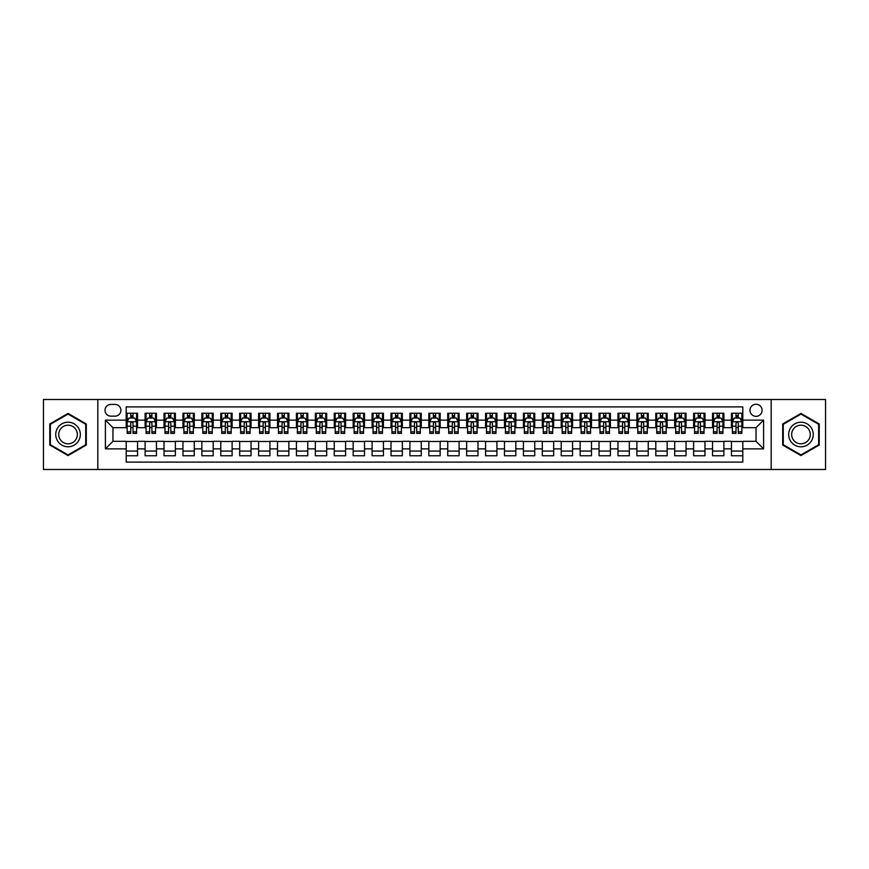 <?xml version="1.0" encoding="UTF-8"?>
<svg xmlns="http://www.w3.org/2000/svg" width="869" height="869" viewBox="0 0 869 869"><rect width="100%" height="100%" fill="white"/><g stroke="black" fill="none" stroke-linecap="round" stroke-linejoin="round"><path stroke-width="1.3" d="M756.041 404.237A6.05 6.05 0 0 0 749.99 410.287A6.05 6.05 0 0 0 756.041 416.338A6.05 6.05 0 0 0 762.091 410.287A6.05 6.05 0 0 0 756.041 404.237M771.172 469.488L825.55 469.488L825.55 399.512L771.172 399.512L771.172 469.488L97.828 469.488L97.828 399.512L43.45 399.512L43.45 469.488L97.828 469.488M742.799 413.22L731.448 413.22L731.448 420.129L723.888 420.129L723.888 427.689L731.448 427.689L731.448 420.129M723.888 420.129L723.888 413.22L712.537 413.22L712.537 420.129L704.976 420.129L704.976 427.689L712.537 427.689L712.537 420.129M704.976 420.129L704.976 413.22L693.625 413.22L693.625 420.129L686.054 420.129L686.054 427.689L693.625 427.689L693.625 420.129M686.054 420.129L686.054 413.22L674.713 413.22L674.713 420.129L667.142 420.129L667.142 427.689L674.713 427.689L674.713 420.129M667.142 420.129L667.142 413.22L655.791 413.22L655.791 420.129L648.231 420.129L648.231 427.689L655.791 427.689L655.791 420.129M648.231 420.129L648.231 413.22L636.879 413.22L636.879 420.129L629.319 420.129L629.319 427.689L636.879 427.689L636.879 420.129M629.319 420.129L629.319 413.22L617.968 413.22L617.968 420.129L610.396 420.129L610.396 427.689L617.968 427.689L617.968 420.129M610.396 420.129L610.396 413.22L599.056 413.22L599.056 420.129L591.485 420.129L591.485 427.689L599.056 427.689L599.056 420.129M591.485 420.129L591.485 413.22L580.134 413.22L580.134 420.129L572.573 420.129L572.573 427.689L580.134 427.689L580.134 420.129M572.573 420.129L572.573 413.22L561.222 413.22L561.222 420.129L553.662 420.129L553.662 427.689L561.222 427.689L561.222 420.129M553.662 420.129L553.662 413.22L542.31 413.22L542.31 420.129L534.75 420.129L534.75 427.689L542.31 427.689L542.31 420.129M534.75 420.129L534.75 413.22L523.399 413.22L523.399 420.129L515.828 420.129L515.828 427.689L523.399 427.689L523.399 420.129M515.828 420.129L515.828 413.22L504.487 413.22L504.487 420.129L496.916 420.129L496.916 427.689L504.487 427.689L504.487 420.129M496.916 420.129L496.916 413.22L485.565 413.22L485.565 420.129L478.004 420.129L478.004 427.689L485.565 427.689L485.565 420.129M478.004 420.129L478.004 413.22L466.653 413.22L466.653 420.129L459.093 420.129L459.093 427.689L466.653 427.689L466.653 420.129M459.093 420.129L459.093 413.22L447.741 413.22L447.741 420.129L440.17 420.129L440.17 427.689L447.741 427.689L447.741 420.129M440.17 420.129L440.17 413.22L428.83 413.22L428.83 420.129L421.259 420.129L421.259 427.689L428.83 427.689L428.83 420.129M421.259 420.129L421.259 413.22L409.907 413.22L409.907 420.129L402.347 420.129L402.347 427.689L409.907 427.689L409.907 420.129M402.347 420.129L402.347 413.22L390.996 413.22L390.996 420.129L383.435 420.129L383.435 427.689L390.996 427.689L390.996 420.129M383.435 420.129L383.435 413.22L372.084 413.22L372.084 420.129L364.513 420.129L364.513 427.689L372.084 427.689L372.084 420.129M364.513 420.129L364.513 413.22L353.172 413.22L353.172 420.129L345.601 420.129L345.601 427.689L353.172 427.689L353.172 420.129M345.601 420.129L345.601 413.22L334.25 413.22L334.25 420.129L326.69 420.129L326.69 427.689L334.25 427.689L334.25 420.129M326.69 420.129L326.69 413.22L315.338 413.22L315.338 420.129L307.778 420.129L307.778 427.689L315.338 427.689L315.338 420.129M307.778 420.129L307.778 413.22L296.427 413.22L296.427 420.129L288.866 420.129L288.866 427.689L296.427 427.689L296.427 420.129M288.866 420.129L288.866 413.22L277.515 413.22L277.515 420.129L269.944 420.129L269.944 427.689L277.515 427.689L277.515 420.129M269.944 420.129L269.944 413.22L258.604 413.22L258.604 420.129L251.032 420.129L251.032 427.689L258.604 427.689L258.604 420.129M251.032 420.129L251.032 413.22L239.681 413.22L239.681 420.129L232.121 420.129L232.121 427.689L239.681 427.689L239.681 420.129M232.121 420.129L232.121 413.22L220.769 413.22L220.769 420.129L213.209 420.129L213.209 427.689L220.769 427.689L220.769 420.129M213.209 420.129L213.209 413.22L201.858 413.22L201.858 420.129L194.287 420.129L194.287 427.689L201.858 427.689L201.858 420.129M194.287 420.129L194.287 413.22L182.946 413.22L182.946 420.129L175.375 420.129L175.375 427.689L182.946 427.689L182.946 420.129M175.375 420.129L175.375 413.22L164.024 413.22L164.024 420.129L156.463 420.129L156.463 427.689L164.024 427.689L164.024 420.129M156.463 420.129L156.463 413.22L145.112 413.22L145.112 427.689L137.552 427.689L137.552 413.22L126.201 413.22M126.201 455.78L137.552 455.78L137.552 441.311L145.112 441.311L145.112 455.78L156.463 455.78L156.463 441.311L164.024 441.311L164.024 448.871L156.463 448.871M164.024 448.871L164.024 455.78L175.375 455.78L175.375 441.311L182.946 441.311L182.946 448.871L175.375 448.871M182.946 448.871L182.946 455.78L194.287 455.78L194.287 441.311L201.858 441.311L201.858 448.871L194.287 448.871M201.858 448.871L201.858 455.78L213.209 455.78L213.209 441.311L220.769 441.311L220.769 448.871L213.209 448.871M220.769 448.871L220.769 455.78L232.121 455.78L232.121 441.311L239.681 441.311L239.681 448.871L232.121 448.871M239.681 448.871L239.681 455.78L251.032 455.78L251.032 441.311L258.604 441.311L258.604 448.871L251.032 448.871M258.604 448.871L258.604 455.78L269.944 455.78L269.944 441.311L277.515 441.311L277.515 448.871L269.944 448.871M277.515 448.871L277.515 455.78L288.866 455.78L288.866 441.311L296.427 441.311L296.427 448.871L288.866 448.871M296.427 448.871L296.427 455.78L307.778 455.78L307.778 441.311L315.338 441.311L315.338 448.871L307.778 448.871M315.338 448.871L315.338 455.78L326.69 455.78L326.69 441.311L334.25 441.311L334.25 448.871L326.69 448.871M334.25 448.871L334.25 455.78L345.601 455.78L345.601 441.311L353.172 441.311L353.172 448.871L345.601 448.871M353.172 448.871L353.172 455.78L364.513 455.78L364.513 441.311L372.084 441.311L372.084 448.871L364.513 448.871M372.084 448.871L372.084 455.78L383.435 455.78L383.435 441.311L390.996 441.311L390.996 448.871L383.435 448.871M390.996 448.871L390.996 455.78L402.347 455.78L402.347 441.311L409.907 441.311L409.907 448.871L402.347 448.871M409.907 448.871L409.907 455.78L421.259 455.78L421.259 441.311L428.83 441.311L428.83 448.871L421.259 448.871M428.83 448.871L428.83 455.78L440.17 455.78L440.17 441.311L447.741 441.311L447.741 448.871L440.17 448.871M447.741 448.871L447.741 455.78L459.093 455.78L459.093 441.311L466.653 441.311L466.653 448.871L459.093 448.871M466.653 448.871L466.653 455.78L478.004 455.78L478.004 441.311L485.565 441.311L485.565 448.871L478.004 448.871M485.565 448.871L485.565 455.78L496.916 455.78L496.916 441.311L504.487 441.311L504.487 448.871L496.916 448.871M504.487 448.871L504.487 455.78L515.828 455.78L515.828 441.311L523.399 441.311L523.399 448.871L515.828 448.871M523.399 448.871L523.399 455.78L534.75 455.78L534.75 441.311L542.31 441.311L542.31 448.871L534.75 448.871M542.31 448.871L542.31 455.78L553.662 455.78L553.662 441.311L561.222 441.311L561.222 448.871L553.662 448.871M561.222 448.871L561.222 455.78L572.573 455.78L572.573 441.311L580.134 441.311L580.134 448.871L572.573 448.871M580.134 448.871L580.134 455.78L591.485 455.78L591.485 441.311L599.056 441.311L599.056 448.871L591.485 448.871M599.056 448.871L599.056 455.78L610.396 455.78L610.396 441.311L617.968 441.311L617.968 448.871L610.396 448.871M617.968 448.871L617.968 455.78L629.319 455.78L629.319 441.311L636.879 441.311L636.879 448.871L629.319 448.871M636.879 448.871L636.879 455.78L648.231 455.78L648.231 441.311L655.791 441.311L655.791 448.871L648.231 448.871M655.791 448.871L655.791 455.78L667.142 455.78L667.142 441.311L674.713 441.311L674.713 448.871L667.142 448.871M674.713 448.871L674.713 455.78L686.054 455.78L686.054 441.311L693.625 441.311L693.625 448.871L686.054 448.871M693.625 448.871L693.625 455.78L704.976 455.78L704.976 441.311L712.537 441.311L712.537 448.871L704.976 448.871M712.537 448.871L712.537 455.78L723.888 455.78L723.888 441.311L731.448 441.311L731.448 448.871L723.888 448.871M110.874 416.153L115.045 416.153A5.866 5.866 0 0 0 120.9 410.287A5.866 5.866 0 0 0 115.045 404.422L110.874 404.422A5.866 5.866 0 0 0 105.019 410.287A5.866 5.866 0 0 0 110.874 416.153M771.172 399.512L97.828 399.512M742.799 420.129L742.799 406.888L126.201 406.888L126.201 427.689L112.959 427.689L112.959 441.311L126.201 441.311L126.201 462.112L742.799 462.112L742.799 441.311L756.041 441.311L756.041 427.689L742.799 427.689L742.799 420.129L763.601 420.129L763.601 448.871L742.799 448.871M126.201 448.871L105.399 448.871L105.399 420.129L126.201 420.129M731.448 448.871L731.448 455.78L742.799 455.78M126.201 417.946L127.146 417.946M130.741 417.946L133.011 417.946M136.607 417.946L137.552 417.946M126.201 427.505L127.146 427.505M130.741 427.505L133.011 427.505M136.607 427.505L137.552 427.505M126.201 441.495L137.552 441.495M126.201 451.054L137.552 451.054M145.112 427.505L146.057 427.505M149.653 427.505L151.923 427.505M155.518 427.505L156.463 427.505M145.112 417.946L146.057 417.946M149.653 417.946L151.923 417.946M155.518 417.946L156.463 417.946M145.112 441.495L156.463 441.495M145.112 451.054L156.463 451.054M164.024 441.495L175.375 441.495M164.024 451.054L175.375 451.054M164.024 417.946L164.969 417.946M168.564 417.946L170.835 417.946M174.43 417.946L175.375 417.946M164.024 427.505L164.969 427.505M168.564 427.505L170.835 427.505M174.43 427.505L175.375 427.505M182.946 441.495L194.287 441.495M182.946 451.054L194.287 451.054M182.946 417.946L183.891 417.946M187.476 417.946L189.746 417.946M193.342 417.946L194.287 417.946M182.946 427.505L183.891 427.505M187.476 427.505L189.746 427.505M193.342 427.505L194.287 427.505M201.858 441.495L213.209 441.495M201.858 451.054L213.209 451.054M201.858 417.946L202.803 417.946M206.398 417.946L208.669 417.946M212.264 417.946L213.209 417.946M201.858 427.505L202.803 427.505M206.398 427.505L208.669 427.505M212.264 427.505L213.209 427.505M220.769 441.495L232.121 441.495M220.769 451.054L232.121 451.054M220.769 417.946L221.714 417.946M225.31 417.946L227.58 417.946M231.176 417.946L232.121 417.946M220.769 427.505L221.714 427.505M225.31 427.505L227.58 427.505M231.176 427.505L232.121 427.505M239.681 441.495L251.032 441.495M239.681 451.054L251.032 451.054M239.681 417.946L240.626 417.946M244.222 417.946L246.492 417.946M250.087 417.946L251.032 417.946M239.681 427.505L240.626 427.505M244.222 427.505L246.492 427.505M250.087 427.505L251.032 427.505M258.604 441.495L269.944 441.495M258.604 451.054L269.944 451.054M258.604 417.946L259.549 417.946M263.133 417.946L265.403 417.946M268.999 417.946L269.944 417.946M258.604 427.505L259.549 427.505M263.133 427.505L265.403 427.505M268.999 427.505L269.944 427.505M277.515 441.495L288.866 441.495M277.515 451.054L288.866 451.054M277.515 417.946L278.46 417.946M282.056 417.946L284.326 417.946M287.911 417.946L288.866 417.946M277.515 427.505L278.46 427.505M282.056 427.505L284.326 427.505M287.911 427.505L288.866 427.505M296.427 441.495L307.778 441.495M296.427 451.054L307.778 451.054M296.427 417.946L297.372 417.946M300.967 417.946L303.238 417.946M306.833 417.946L307.778 417.946M296.427 427.505L297.372 427.505M300.967 427.505L303.238 427.505M306.833 427.505L307.778 427.505M315.338 441.495L326.69 441.495M315.338 451.054L326.69 451.054M315.338 417.946L316.283 417.946M319.879 417.946L322.149 417.946M325.745 417.946L326.69 417.946M315.338 427.505L316.283 427.505M319.879 427.505L322.149 427.505M325.745 427.505L326.69 427.505M334.25 441.495L345.601 441.495M334.25 451.054L345.601 451.054M334.25 417.946L335.206 417.946M338.791 417.946L341.061 417.946M344.656 417.946L345.601 417.946M334.25 427.505L335.206 427.505M338.791 427.505L341.061 427.505M344.656 427.505L345.601 427.505M353.172 441.495L364.513 441.495M353.172 451.054L364.513 451.054M353.172 417.946L354.118 417.946M357.713 417.946L359.983 417.946M363.568 417.946L364.513 417.946M353.172 427.505L354.118 427.505M357.713 427.505L359.983 427.505M363.568 427.505L364.513 427.505M372.084 441.495L383.435 441.495M372.084 451.054L383.435 451.054M372.084 417.946L373.029 417.946M376.625 417.946L378.895 417.946M382.49 417.946L383.435 417.946M372.084 427.505L373.029 427.505M376.625 427.505L378.895 427.505M382.49 427.505L383.435 427.505M390.996 441.495L402.347 441.495M390.996 451.054L402.347 451.054M390.996 417.946L391.941 417.946M395.536 417.946L397.806 417.946M401.402 417.946L402.347 417.946M390.996 427.505L391.941 427.505M395.536 427.505L397.806 427.505M401.402 427.505L402.347 427.505M409.907 441.495L421.259 441.495M409.907 451.054L421.259 451.054M409.907 417.946L410.852 417.946M414.448 417.946L416.718 417.946M420.314 417.946L421.259 417.946M409.907 427.505L410.852 427.505M414.448 427.505L416.718 427.505M420.314 427.505L421.259 427.505M428.83 441.495L440.17 441.495M428.83 451.054L440.17 451.054M428.83 417.946L429.775 417.946M433.37 417.946L435.63 417.946M439.225 417.946L440.17 417.946M428.83 427.505L429.775 427.505M433.37 427.505L435.63 427.505M439.225 427.505L440.17 427.505M447.741 441.495L459.093 441.495M447.741 451.054L459.093 451.054M447.741 417.946L448.686 417.946M452.282 417.946L454.552 417.946M458.148 417.946L459.093 417.946M447.741 427.505L448.686 427.505M452.282 427.505L454.552 427.505M458.148 427.505L459.093 427.505M466.653 441.495L478.004 441.495M466.653 451.054L478.004 451.054M466.653 417.946L467.598 417.946M471.194 417.946L473.464 417.946M477.059 417.946L478.004 417.946M466.653 427.505L467.598 427.505M471.194 427.505L473.464 427.505M477.059 427.505L478.004 427.505M485.565 441.495L496.916 441.495M485.565 451.054L496.916 451.054M485.565 417.946L486.51 417.946M490.105 417.946L492.375 417.946M495.971 417.946L496.916 417.946M485.565 427.505L486.51 427.505M490.105 427.505L492.375 427.505M495.971 427.505L496.916 427.505M504.487 441.495L515.828 441.495M504.487 451.054L515.828 451.054M504.487 417.946L505.432 417.946M509.017 417.946L511.287 417.946M514.882 417.946L515.828 417.946M504.487 427.505L505.432 427.505M509.017 427.505L511.287 427.505M514.882 427.505L515.828 427.505M523.399 441.495L534.75 441.495M523.399 451.054L534.75 451.054M523.399 417.946L524.344 417.946M527.939 417.946L530.209 417.946M533.794 417.946L534.75 417.946M523.399 427.505L524.344 427.505M527.939 427.505L530.209 427.505M533.794 427.505L534.75 427.505M542.31 441.495L553.662 441.495M542.31 451.054L553.662 451.054M542.31 417.946L543.255 417.946M546.851 417.946L549.121 417.946M552.717 417.946L553.662 417.946M542.31 427.505L543.255 427.505M546.851 427.505L549.121 427.505M552.717 427.505L553.662 427.505M561.222 441.495L572.573 441.495M561.222 451.054L572.573 451.054M561.222 417.946L562.167 417.946M565.762 417.946L568.033 417.946M571.628 417.946L572.573 417.946M561.222 427.505L562.167 427.505M565.762 427.505L568.033 427.505M571.628 427.505L572.573 427.505M580.134 441.495L591.485 441.495M580.134 451.054L591.485 451.054M580.134 417.946L581.089 417.946M584.674 417.946L586.944 417.946M590.54 417.946L591.485 417.946M580.134 427.505L581.089 427.505M584.674 427.505L586.944 427.505M590.54 427.505L591.485 427.505M599.056 441.495L610.396 441.495M599.056 451.054L610.396 451.054M599.056 417.946L600.001 417.946M603.597 417.946L605.867 417.946M609.451 417.946L610.396 417.946M599.056 427.505L600.001 427.505M603.597 427.505L605.867 427.505M609.451 427.505L610.396 427.505M617.968 441.495L629.319 441.495M617.968 451.054L629.319 451.054M617.968 417.946L618.913 417.946M622.508 417.946L624.778 417.946M628.374 417.946L629.319 417.946M617.968 427.505L618.913 427.505M622.508 427.505L624.778 427.505M628.374 427.505L629.319 427.505M636.879 441.495L648.231 441.495M636.879 451.054L648.231 451.054M636.879 417.946L637.824 417.946M641.42 417.946L643.69 417.946M647.286 417.946L648.231 417.946M636.879 427.505L637.824 427.505M641.42 427.505L643.69 427.505M647.286 427.505L648.231 427.505M655.791 441.495L667.142 441.495M655.791 451.054L667.142 451.054M655.791 417.946L656.736 417.946M660.331 417.946L662.602 417.946M666.197 417.946L667.142 417.946M655.791 427.505L656.736 427.505M660.331 427.505L662.602 427.505M666.197 427.505L667.142 427.505M674.713 441.495L686.054 441.495M674.713 451.054L686.054 451.054M674.713 417.946L675.658 417.946M679.254 417.946L681.524 417.946M685.109 417.946L686.054 417.946M674.713 427.505L675.658 427.505M679.254 427.505L681.524 427.505M685.109 427.505L686.054 427.505M693.625 441.495L704.976 441.495M693.625 451.054L704.976 451.054M693.625 417.946L694.57 417.946M698.165 417.946L700.436 417.946M704.031 417.946L704.976 417.946M693.625 427.505L694.57 427.505M698.165 427.505L700.436 427.505M704.031 427.505L704.976 427.505M712.537 441.495L723.888 441.495M712.537 451.054L723.888 451.054M712.537 417.946L713.482 417.946M717.077 417.946L719.347 417.946M722.943 417.946L723.888 417.946M712.537 427.505L713.482 427.505M717.077 427.505L719.347 427.505M722.943 427.505L723.888 427.505M731.448 441.495L742.799 441.495M731.448 451.054L742.799 451.054M731.448 417.946L732.393 417.946M735.989 417.946L738.259 417.946M741.854 417.946L742.799 417.946M731.448 427.505L732.393 427.505M735.989 427.505L738.259 427.505M741.854 427.505L742.799 427.505M112.959 427.689L105.399 420.129M112.959 441.311L105.399 448.871M763.601 420.129L756.041 427.689M763.601 448.871L756.041 441.311M68.043 455.573L86.292 445.037L86.292 423.963L68.043 413.427L49.783 423.963L49.783 445.037L68.043 455.573M819.217 423.963L800.957 413.427L782.708 423.963L782.708 445.037L800.957 455.573L819.217 445.037L819.217 423.963M133.011 415.675L130.741 415.675M136.607 431.828L133.011 431.828L133.011 433.37L136.607 433.37L136.607 421.823L134.706 418.043L129.036 418.043L127.146 421.823L127.146 433.37L130.741 433.37L130.741 431.828L127.146 431.828M127.146 421.823L127.146 413.22M136.607 421.823L136.607 413.22M130.741 418.043L130.741 413.22M133.011 413.22L133.011 418.043M133.011 431.828L133.011 423.246C132.251 421.791 131.501 421.791 130.741 423.246L130.741 431.828M68.043 422.204A12.296 12.296 0 0 0 55.746 434.5A12.296 12.296 0 0 0 68.043 446.796A12.296 12.296 0 0 0 80.328 434.5A12.296 12.296 0 0 0 68.043 422.204M68.043 425.191A9.309 9.309 0 0 0 58.734 434.5A9.309 9.309 0 0 0 68.043 443.809A9.309 9.309 0 0 0 77.352 434.5A9.309 9.309 0 0 0 68.043 425.191M85.727 444.711L68.043 454.921L50.359 444.711L50.359 424.289L68.043 414.078L85.727 424.289L85.727 444.711M790.312 428.352A12.296 12.296 0 0 0 794.809 445.145A12.296 12.296 0 0 0 811.613 440.648A12.296 12.296 0 0 0 807.105 423.855A12.296 12.296 0 0 0 790.312 428.352M792.897 429.851A9.309 9.309 0 0 0 796.308 442.56A9.309 9.309 0 0 0 809.017 439.149A9.309 9.309 0 0 0 805.617 426.44A9.309 9.309 0 0 0 792.897 429.851M818.641 424.289L818.641 444.711L800.957 454.921L783.273 444.711L783.273 424.289L800.957 414.078L818.641 424.289M151.923 415.675L149.653 415.675M155.518 431.828L151.923 431.828L151.923 433.37L155.518 433.37L155.518 421.823L153.628 418.043L147.947 418.043L146.057 421.823L146.057 433.37L149.653 433.37L149.653 431.828L146.057 431.828M146.057 421.823L146.057 413.22M155.518 421.823L155.518 413.22M149.653 418.043L149.653 413.22M151.923 413.22L151.923 418.043M151.923 431.828L151.923 423.246C151.163 421.791 150.413 421.791 149.653 423.246L149.653 431.828M170.835 415.675L168.564 415.675M174.43 431.828L170.835 431.828L170.835 433.37L174.43 433.37L174.43 421.823L172.54 418.043L166.87 418.043L164.969 421.823L164.969 433.37L168.564 433.37L168.564 431.828L164.969 431.828M164.969 421.823L164.969 413.22M174.43 421.823L174.43 413.22M168.564 418.043L168.564 413.22M170.835 413.22L170.835 418.043M170.835 431.828L170.835 423.246C170.085 421.791 169.325 421.791 168.564 423.246L168.564 431.828M189.746 415.675L187.476 415.675M193.342 431.828L189.746 431.828L189.746 433.37L193.342 433.37L193.342 421.823L191.452 418.043L185.781 418.043L183.891 421.823L183.891 433.37L187.476 433.37L187.476 431.828L183.891 431.828M183.891 421.823L183.891 413.22M193.342 421.823L193.342 413.22M187.476 418.043L187.476 413.22M189.746 413.22L189.746 418.043M189.746 431.828L189.746 423.246C188.997 421.791 188.236 421.791 187.476 423.246L187.476 431.828M208.669 415.675L206.398 415.675M212.264 431.828L208.669 431.828L208.669 433.37L212.264 433.37L212.264 421.823L210.363 418.043L204.693 418.043L202.803 421.823L202.803 433.37L206.398 433.37L206.398 431.828L202.803 431.828M202.803 421.823L202.803 413.22M212.264 421.823L212.264 413.22M206.398 418.043L206.398 413.22M208.669 413.22L208.669 418.043M208.669 431.828L208.669 423.246C207.908 421.791 207.148 421.791 206.398 423.246L206.398 431.828M227.58 415.675L225.31 415.675M231.176 431.828L227.58 431.828L227.58 433.37L231.176 433.37L231.176 421.823L229.286 418.043L223.605 418.043L221.714 421.823L221.714 433.37L225.31 433.37L225.31 431.828L221.714 431.828M221.714 421.823L221.714 413.22M231.176 421.823L231.176 413.22M225.31 418.043L225.31 413.22M227.58 413.22L227.58 418.043M227.58 431.828L227.58 423.246C226.82 421.791 226.07 421.791 225.31 423.246L225.31 431.828M246.492 415.675L244.222 415.675M250.087 431.828L246.492 431.828L246.492 433.37L250.087 433.37L250.087 421.823L248.197 418.043L242.516 418.043L240.626 421.823L240.626 433.37L244.222 433.37L244.222 431.828L240.626 431.828M240.626 421.823L240.626 413.22M250.087 421.823L250.087 413.22M244.222 418.043L244.222 413.22M246.492 413.22L246.492 418.043M246.492 431.828L246.492 423.246C245.742 421.791 244.982 421.791 244.222 423.246L244.222 431.828M265.403 415.675L263.133 415.675M268.999 431.828L265.403 431.828L265.403 433.37L268.999 433.37L268.999 421.823L267.109 418.043L261.439 418.043L259.549 421.823L259.549 433.37L263.133 433.37L263.133 431.828L259.549 431.828M259.549 421.823L259.549 413.22M268.999 421.823L268.999 413.22M263.133 418.043L263.133 413.22M265.403 413.22L265.403 418.043M265.403 431.828L265.403 423.246C264.654 421.791 263.894 421.791 263.133 423.246L263.133 431.828M284.326 415.675L282.056 415.675M287.911 431.828L284.326 431.828L284.326 433.37L287.911 433.37L287.911 421.823L286.02 418.043L280.35 418.043L278.46 421.823L278.46 433.37L282.056 433.37L282.056 431.828L278.46 431.828M278.46 421.823L278.46 413.22M287.911 421.823L287.911 413.22M282.056 418.043L282.056 413.22M284.326 413.22L284.326 418.043M284.326 431.828L284.326 423.246C283.566 421.791 282.805 421.791 282.056 423.246L282.056 431.828M303.238 415.675L300.967 415.675M306.833 431.828L303.238 431.828L303.238 433.37L306.833 433.37L306.833 421.823L304.943 418.043L299.262 418.043L297.372 421.823L297.372 433.37L300.967 433.37L300.967 431.828L297.372 431.828M297.372 421.823L297.372 413.22M306.833 421.823L306.833 413.22M300.967 418.043L300.967 413.22M303.238 413.22L303.238 418.043M303.238 431.828L303.238 423.246C302.477 421.791 301.728 421.791 300.967 423.246L300.967 431.828M322.149 415.675L319.879 415.675M325.745 431.828L322.149 431.828L322.149 433.37L325.745 433.37L325.745 421.823L323.855 418.043L318.173 418.043L316.283 421.823L316.283 433.37L319.879 433.37L319.879 431.828L316.283 431.828M316.283 421.823L316.283 413.22M325.745 421.823L325.745 413.22M319.879 418.043L319.879 413.22M322.149 413.22L322.149 418.043M322.149 431.828L322.149 423.246C321.4 421.791 320.639 421.791 319.879 423.246L319.879 431.828M341.061 415.675L338.791 415.675M344.656 431.828L341.061 431.828L341.061 433.37L344.656 433.37L344.656 421.823L342.766 418.043L337.096 418.043L335.206 421.823L335.206 433.37L338.791 433.37L338.791 431.828L335.206 431.828M335.206 421.823L335.206 413.22M344.656 421.823L344.656 413.22M338.791 418.043L338.791 413.22M341.061 413.22L341.061 418.043M341.061 431.828L341.061 423.246C340.311 421.791 339.551 421.791 338.791 423.246L338.791 431.828M359.983 415.675L357.713 415.675M363.568 431.828L359.983 431.828L359.983 433.37L363.568 433.37L363.568 421.823L361.678 418.043L356.008 418.043L354.118 421.823L354.118 433.37L357.713 433.37L357.713 431.828L354.118 431.828M354.118 421.823L354.118 413.22M363.568 421.823L363.568 413.22M357.713 418.043L357.713 413.22M359.983 413.22L359.983 418.043M359.983 431.828L359.983 423.246C359.223 421.791 358.462 421.791 357.713 423.246L357.713 431.828M378.895 415.675L376.625 415.675M382.49 431.828L378.895 431.828L378.895 433.37L382.49 433.37L382.49 421.823L380.589 418.043L374.919 418.043L373.029 421.823L373.029 433.37L376.625 433.37L376.625 431.828L373.029 431.828M373.029 421.823L373.029 413.22M382.49 421.823L382.49 413.22M376.625 418.043L376.625 413.22M378.895 413.22L378.895 418.043M378.895 431.828L378.895 423.246C378.134 421.791 377.385 421.791 376.625 423.246L376.625 431.828M397.806 415.675L395.536 415.675M401.402 431.828L397.806 431.828L397.806 433.37L401.402 433.37L401.402 421.823L399.512 418.043L393.831 418.043L391.941 421.823L391.941 433.37L395.536 433.37L395.536 431.828L391.941 431.828M391.941 421.823L391.941 413.22M401.402 421.823L401.402 413.22M395.536 418.043L395.536 413.22M397.806 413.22L397.806 418.043M397.806 431.828L397.806 423.246C397.046 421.791 396.297 421.791 395.536 423.246L395.536 431.828M416.718 415.675L414.448 415.675M420.314 431.828L416.718 431.828L416.718 433.37L420.314 433.37L420.314 421.823L418.423 418.043L412.753 418.043L410.852 421.823L410.852 433.37L414.448 433.37L414.448 431.828L410.852 431.828M410.852 421.823L410.852 413.22M420.314 421.823L420.314 413.22M414.448 418.043L414.448 413.22M416.718 413.22L416.718 418.043M416.718 431.828L416.718 423.246C415.969 421.791 415.208 421.791 414.448 423.246L414.448 431.828M435.63 415.675L433.37 415.675M439.225 431.828L435.63 431.828L435.63 433.37L439.225 433.37L439.225 421.823L437.335 418.043L431.665 418.043L429.775 421.823L429.775 433.37L433.37 433.37L433.37 431.828L429.775 431.828M429.775 421.823L429.775 413.22M439.225 421.823L439.225 413.22M433.37 418.043L433.37 413.22M435.63 413.22L435.63 418.043M435.63 431.828L435.63 423.246C434.88 421.791 434.12 421.791 433.37 423.246L433.37 431.828M454.552 415.675L452.282 415.675M458.148 431.828L454.552 431.828L454.552 433.37L458.148 433.37L458.148 421.823L456.247 418.043L450.577 418.043L448.686 421.823L448.686 433.37L452.282 433.37L452.282 431.828L448.686 431.828M448.686 421.823L448.686 413.22M458.148 421.823L458.148 413.22M452.282 418.043L452.282 413.22M454.552 413.22L454.552 418.043M454.552 431.828L454.552 423.246C453.792 421.791 453.042 421.791 452.282 423.246L452.282 431.828M473.464 415.675L471.194 415.675M477.059 431.828L473.464 431.828L473.464 433.37L477.059 433.37L477.059 421.823L475.169 418.043L469.488 418.043L467.598 421.823L467.598 433.37L471.194 433.37L471.194 431.828L467.598 431.828M467.598 421.823L467.598 413.22M477.059 421.823L477.059 413.22M471.194 418.043L471.194 413.22M473.464 413.22L473.464 418.043M473.464 431.828L473.464 423.246C472.703 421.791 471.954 421.791 471.194 423.246L471.194 431.828M492.375 415.675L490.105 415.675M495.971 431.828L492.375 431.828L492.375 433.37L495.971 433.37L495.971 421.823L494.081 418.043L488.411 418.043L486.51 421.823L486.51 433.37L490.105 433.37L490.105 431.828L486.51 431.828M486.51 421.823L486.51 413.22M495.971 421.823L495.971 413.22M490.105 418.043L490.105 413.22M492.375 413.22L492.375 418.043M492.375 431.828L492.375 423.246C491.626 421.791 490.866 421.791 490.105 423.246L490.105 431.828M511.287 415.675L509.017 415.675M514.882 431.828L511.287 431.828L511.287 433.37L514.882 433.37L514.882 421.823L512.992 418.043L507.322 418.043L505.432 421.823L505.432 433.37L509.017 433.37L509.017 431.828L505.432 431.828M505.432 421.823L505.432 413.22M514.882 421.823L514.882 413.22M509.017 418.043L509.017 413.22M511.287 413.22L511.287 418.043M511.287 431.828L511.287 423.246C510.537 421.791 509.777 421.791 509.017 423.246L509.017 431.828M530.209 415.675L527.939 415.675M533.794 431.828L530.209 431.828L530.209 433.37L533.794 433.37L533.794 421.823L531.904 418.043L526.234 418.043L524.344 421.823L524.344 433.37L527.939 433.37L527.939 431.828L524.344 431.828M524.344 421.823L524.344 413.22M533.794 421.823L533.794 413.22M527.939 418.043L527.939 413.22M530.209 413.22L530.209 418.043M530.209 431.828L530.209 423.246C529.449 421.791 528.689 421.791 527.939 423.246L527.939 431.828M549.121 415.675L546.851 415.675M552.717 431.828L549.121 431.828L549.121 433.37L552.717 433.37L552.717 421.823L550.827 418.043L545.145 418.043L543.255 421.823L543.255 433.37L546.851 433.37L546.851 431.828L543.255 431.828M543.255 421.823L543.255 413.22M552.717 421.823L552.717 413.22M546.851 418.043L546.851 413.22M549.121 413.22L549.121 418.043M549.121 431.828L549.121 423.246C548.361 421.791 547.611 421.791 546.851 423.246L546.851 431.828M568.033 415.675L565.762 415.675M571.628 431.828L568.033 431.828L568.033 433.37L571.628 433.37L571.628 421.823L569.738 418.043L564.057 418.043L562.167 421.823L562.167 433.37L565.762 433.37L565.762 431.828L562.167 431.828M562.167 421.823L562.167 413.22M571.628 421.823L571.628 413.22M565.762 418.043L565.762 413.22M568.033 413.22L568.033 418.043M568.033 431.828L568.033 423.246C567.283 421.791 566.523 421.791 565.762 423.246L565.762 431.828M586.944 415.675L584.674 415.675M590.54 431.828L586.944 431.828L586.944 433.37L590.54 433.37L590.54 421.823L588.65 418.043L582.98 418.043L581.089 421.823L581.089 433.37L584.674 433.37L584.674 431.828L581.089 431.828M581.089 421.823L581.089 413.22M590.54 421.823L590.54 413.22M584.674 418.043L584.674 413.22M586.944 413.22L586.944 418.043M586.944 431.828L586.944 423.246C586.195 421.791 585.434 421.791 584.674 423.246L584.674 431.828M605.867 415.675L603.597 415.675M609.451 431.828L605.867 431.828L605.867 433.37L609.451 433.37L609.451 421.823L607.561 418.043L601.891 418.043L600.001 421.823L600.001 433.37L603.597 433.37L603.597 431.828L600.001 431.828M600.001 421.823L600.001 413.22M609.451 421.823L609.451 413.22M603.597 418.043L603.597 413.22M605.867 413.22L605.867 418.043M605.867 431.828L605.867 423.246C605.106 421.791 604.346 421.791 603.597 423.246L603.597 431.828M624.778 415.675L622.508 415.675M628.374 431.828L624.778 431.828L624.778 433.37L628.374 433.37L628.374 421.823L626.484 418.043L620.803 418.043L618.913 421.823L618.913 433.37L622.508 433.37L622.508 431.828L618.913 431.828M618.913 421.823L618.913 413.22M628.374 421.823L628.374 413.22M622.508 418.043L622.508 413.22M624.778 413.22L624.778 418.043M624.778 431.828L624.778 423.246C624.018 421.791 623.269 421.791 622.508 423.246L622.508 431.828M643.69 415.675L641.42 415.675M647.286 431.828L643.69 431.828L643.69 433.37L647.286 433.37L647.286 421.823L645.395 418.043L639.714 418.043L637.824 421.823L637.824 433.37L641.42 433.37L641.42 431.828L637.824 431.828M637.824 421.823L637.824 413.22M647.286 421.823L647.286 413.22M641.42 418.043L641.42 413.22M643.69 413.22L643.69 418.043M643.69 431.828L643.69 423.246C642.93 421.791 642.18 421.791 641.42 423.246L641.42 431.828M662.602 415.675L660.331 415.675M666.197 431.828L662.602 431.828L662.602 433.37L666.197 433.37L666.197 421.823L664.307 418.043L658.637 418.043L656.736 421.823L656.736 433.37L660.331 433.37L660.331 431.828L656.736 431.828M656.736 421.823L656.736 413.22M666.197 421.823L666.197 413.22M660.331 418.043L660.331 413.22M662.602 413.22L662.602 418.043M662.602 431.828L662.602 423.246C661.852 421.791 661.092 421.791 660.331 423.246L660.331 431.828M681.524 415.675L679.254 415.675M685.109 431.828L681.524 431.828L681.524 433.37L685.109 433.37L685.109 421.823L683.219 418.043L677.548 418.043L675.658 421.823L675.658 433.37L679.254 433.37L679.254 431.828L675.658 431.828M675.658 421.823L675.658 413.22M685.109 421.823L685.109 413.22M679.254 418.043L679.254 413.22M681.524 413.22L681.524 418.043M681.524 431.828L681.524 423.246C680.764 421.791 680.003 421.791 679.254 423.246L679.254 431.828M700.436 415.675L698.165 415.675M704.031 431.828L700.436 431.828L700.436 433.37L704.031 433.37L704.031 421.823L702.13 418.043L696.46 418.043L694.57 421.823L694.57 433.37L698.165 433.37L698.165 431.828L694.57 431.828M694.57 421.823L694.57 413.22M704.031 421.823L704.031 413.22M698.165 418.043L698.165 413.22M700.436 413.22L700.436 418.043M700.436 431.828L700.436 423.246C699.675 421.791 698.926 421.791 698.165 423.246L698.165 431.828M719.347 415.675L717.077 415.675M722.943 431.828L719.347 431.828L719.347 433.37L722.943 433.37L722.943 421.823L721.053 418.043L715.372 418.043L713.482 421.823L713.482 433.37L717.077 433.37L717.077 431.828L713.482 431.828M713.482 421.823L713.482 413.22M722.943 421.823L722.943 413.22M717.077 418.043L717.077 413.22M719.347 413.22L719.347 418.043M719.347 431.828L719.347 423.246C718.587 421.791 717.837 421.791 717.077 423.246L717.077 431.828M738.259 415.675L735.989 415.675M741.854 431.828L738.259 431.828L738.259 433.37L741.854 433.37L741.854 421.823L739.964 418.043L734.294 418.043L732.393 421.823L732.393 433.37L735.989 433.37L735.989 431.828L732.393 431.828M732.393 421.823L732.393 413.22M741.854 421.823L741.854 413.22M735.989 418.043L735.989 413.22M738.259 413.22L738.259 418.043M738.259 431.828L738.259 423.246C737.509 421.791 736.749 421.791 735.989 423.246L735.989 431.828M145.112 448.871L137.552 448.871M145.112 420.129L137.552 420.129M136.552 421.737L127.189 421.737M127.146 419.086L128.514 419.086M135.227 419.086L136.607 419.086M130.741 426.212L127.146 426.212M136.607 426.212L133.011 426.212M133.011 416.881L130.741 416.881M155.464 421.737L146.111 421.737M146.057 419.086L147.426 419.086M154.15 419.086L155.518 419.086M149.653 426.212L146.057 426.212M155.518 426.212L151.923 426.212M151.923 416.881L149.653 416.881M174.387 421.737L165.023 421.737M164.969 419.086L166.348 419.086M173.061 419.086L174.43 419.086M168.564 426.212L164.969 426.212M174.43 426.212L170.835 426.212M170.835 416.881L168.564 416.881M193.298 421.737L183.935 421.737M183.891 419.086L185.26 419.086M191.973 419.086L193.342 419.086M187.476 426.212L183.891 426.212M193.342 426.212L189.746 426.212M189.746 416.881L187.476 416.881M212.21 421.737L202.846 421.737M202.803 419.086L204.172 419.086M210.885 419.086L212.264 419.086M206.398 426.212L202.803 426.212M212.264 426.212L208.669 426.212M208.669 416.881L206.398 416.881M231.121 421.737L221.758 421.737M221.714 419.086L223.083 419.086M229.807 419.086L231.176 419.086M225.31 426.212L221.714 426.212M231.176 426.212L227.58 426.212M227.58 416.881L225.31 416.881M250.044 421.737L240.68 421.737M240.626 419.086L242.006 419.086M248.719 419.086L250.087 419.086M244.222 426.212L240.626 426.212M250.087 426.212L246.492 426.212M246.492 416.881L244.222 416.881M268.955 421.737L259.592 421.737M259.549 419.086L260.917 419.086M267.63 419.086L268.999 419.086M263.133 426.212L259.549 426.212M268.999 426.212L265.403 426.212M265.403 416.881L263.133 416.881M287.867 421.737L278.504 421.737M278.46 419.086L279.829 419.086M286.542 419.086L287.911 419.086M282.056 426.212L278.46 426.212M287.911 426.212L284.326 426.212M284.326 416.881L282.056 416.881M306.779 421.737L297.415 421.737M297.372 419.086L298.74 419.086M305.453 419.086L306.833 419.086M300.967 426.212L297.372 426.212M306.833 426.212L303.238 426.212M303.238 416.881L300.967 416.881M325.701 421.737L316.338 421.737M316.283 419.086L317.663 419.086M324.376 419.086L325.745 419.086M319.879 426.212L316.283 426.212M325.745 426.212L322.149 426.212M322.149 416.881L319.879 416.881M344.613 421.737L335.249 421.737M335.206 419.086L336.575 419.086M343.288 419.086L344.656 419.086M338.791 426.212L335.206 426.212M344.656 426.212L341.061 426.212M341.061 416.881L338.791 416.881M363.524 421.737L354.161 421.737M354.118 419.086L355.486 419.086M362.199 419.086L363.568 419.086M357.713 426.212L354.118 426.212M363.568 426.212L359.983 426.212M359.983 416.881L357.713 416.881M382.436 421.737L373.073 421.737M373.029 419.086L374.398 419.086M381.111 419.086L382.49 419.086M376.625 426.212L373.029 426.212M382.49 426.212L378.895 426.212M378.895 416.881L376.625 416.881M401.348 421.737L391.995 421.737M391.941 419.086L393.309 419.086M400.033 419.086L401.402 419.086M395.536 426.212L391.941 426.212M401.402 426.212L397.806 426.212M397.806 416.881L395.536 416.881M420.27 421.737L410.907 421.737M410.852 419.086L412.232 419.086M418.945 419.086L420.314 419.086M414.448 426.212L410.852 426.212M420.314 426.212L416.718 426.212M416.718 416.881L414.448 416.881M439.182 421.737L429.818 421.737M429.775 419.086L431.143 419.086M437.857 419.086L439.225 419.086M433.37 426.212L429.775 426.212M439.225 426.212L435.63 426.212M435.63 416.881L433.37 416.881M458.093 421.737L448.73 421.737M448.686 419.086L450.055 419.086M456.768 419.086L458.148 419.086M452.282 426.212L448.686 426.212M458.148 426.212L454.552 426.212M454.552 416.881L452.282 416.881M477.005 421.737L467.652 421.737M467.598 419.086L468.967 419.086M475.691 419.086L477.059 419.086M471.194 426.212L467.598 426.212M477.059 426.212L473.464 426.212M473.464 416.881L471.194 416.881M495.927 421.737L486.564 421.737M486.51 419.086L487.889 419.086M494.602 419.086L495.971 419.086M490.105 426.212L486.51 426.212M495.971 426.212L492.375 426.212M492.375 416.881L490.105 416.881M514.839 421.737L505.476 421.737M505.432 419.086L506.801 419.086M513.514 419.086L514.882 419.086M509.017 426.212L505.432 426.212M514.882 426.212L511.287 426.212M511.287 416.881L509.017 416.881M533.751 421.737L524.387 421.737M524.344 419.086L525.712 419.086M532.425 419.086L533.794 419.086M527.939 426.212L524.344 426.212M533.794 426.212L530.209 426.212M530.209 416.881L527.939 416.881M552.662 421.737L543.299 421.737M543.255 419.086L544.624 419.086M551.337 419.086L552.717 419.086M546.851 426.212L543.255 426.212M552.717 426.212L549.121 426.212M549.121 416.881L546.851 416.881M571.585 421.737L562.221 421.737M562.167 419.086L563.546 419.086M570.26 419.086L571.628 419.086M565.762 426.212L562.167 426.212M571.628 426.212L568.033 426.212M568.033 416.881L565.762 416.881M590.496 421.737L581.133 421.737M581.089 419.086L582.458 419.086M589.171 419.086L590.54 419.086M584.674 426.212L581.089 426.212M590.54 426.212L586.944 426.212M586.944 416.881L584.674 416.881M609.408 421.737L600.044 421.737M600.001 419.086L601.37 419.086M608.083 419.086L609.451 419.086M603.597 426.212L600.001 426.212M609.451 426.212L605.867 426.212M605.867 416.881L603.597 416.881M628.32 421.737L618.956 421.737M618.913 419.086L620.281 419.086M626.994 419.086L628.374 419.086M622.508 426.212L618.913 426.212M628.374 426.212L624.778 426.212M624.778 416.881L622.508 416.881M647.242 421.737L637.879 421.737M637.824 419.086L639.193 419.086M645.917 419.086L647.286 419.086M641.42 426.212L637.824 426.212M647.286 426.212L643.69 426.212M643.69 416.881L641.42 416.881M666.154 421.737L656.79 421.737M656.736 419.086L658.115 419.086M664.828 419.086L666.197 419.086M660.331 426.212L656.736 426.212M666.197 426.212L662.602 426.212M662.602 416.881L660.331 416.881M685.065 421.737L675.702 421.737M675.658 419.086L677.027 419.086M683.74 419.086L685.109 419.086M679.254 426.212L675.658 426.212M685.109 426.212L681.524 426.212M681.524 416.881L679.254 416.881M703.977 421.737L694.613 421.737M694.57 419.086L695.939 419.086M702.652 419.086L704.031 419.086M698.165 426.212L694.57 426.212M704.031 426.212L700.436 426.212M700.436 416.881L698.165 416.881M722.889 421.737L713.536 421.737M713.482 419.086L714.85 419.086M721.574 419.086L722.943 419.086M717.077 426.212L713.482 426.212M722.943 426.212L719.347 426.212M719.347 416.881L717.077 416.881M741.811 421.737L732.448 421.737M732.393 419.086L733.773 419.086M740.486 419.086L741.854 419.086M735.989 426.212L732.393 426.212M741.854 426.212L738.259 426.212M738.259 416.881L735.989 416.881"/></g></svg>

